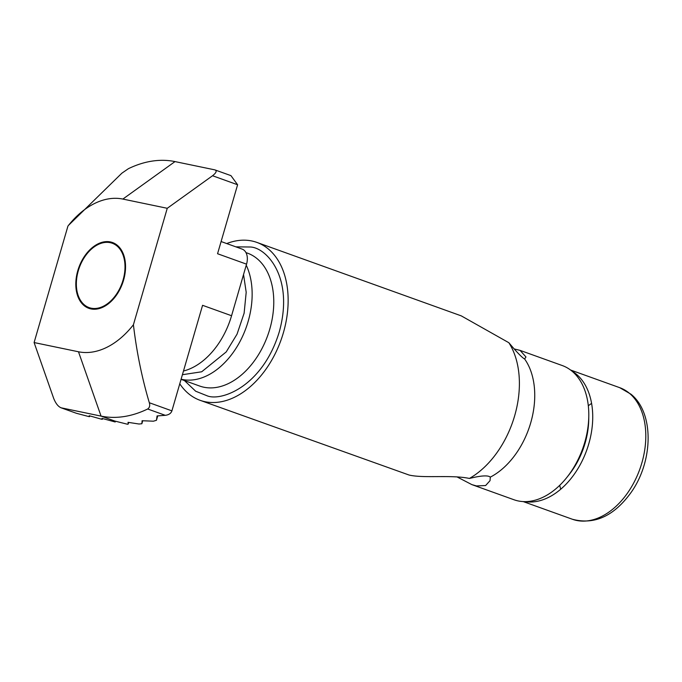 <?xml version="1.0" encoding="UTF-8"?>
<svg xmlns="http://www.w3.org/2000/svg" width="682" height="682" viewBox="0 0 682 682"><rect width="100%" height="100%" fill="white"/><g stroke="black" fill="none" stroke-linecap="round" stroke-linejoin="round"><path stroke-width="1.02" d="M200.082 400.308L409.064 475.03C423.701 478.5 451.322 474.629 469.429 478.44A83.903 55.788 -70.2 0 0 508.857 342.722L461.271 315.868L256.833 242.391A83.903 55.788 109.8 0 1 282.229 336.507A83.903 55.788 109.8 0 1 205.103 401.724A83.903 55.788 109.8 0 1 200.082 400.308A83.903 55.788 109.8 0 1 179.767 383.796M226.714 243.559A83.903 55.788 109.8 0 1 251.811 240.976A83.903 55.788 109.8 0 1 256.833 242.391M469.429 478.44L475.277 477.119C483.504 475.49 488.517 475.507 490.298 477.144A71.32 47.416 -70.2 0 0 524.629 358.996C522.668 358.016 518.772 354.188 512.932 347.513L508.857 342.722M490.298 477.144L490.034 480.665L485.618 485.541L476.454 485.934L471.833 484.604L513.955 499.744A71.32 47.416 -70.2 0 0 518.226 500.946A71.32 47.416 -70.2 0 0 566.81 477.485A71.32 47.416 -70.2 0 0 588.788 416.327A71.32 47.416 -70.2 0 0 562.198 365.518L520.076 350.377L525.967 356.967L524.629 358.996M514.168 348.937L520.076 350.377M566.81 477.485L568.907 474.851A64.321 42.77 -70.2 0 0 588.737 419.694L588.788 416.327M471.833 484.604L456.966 476.88M110.407 241.931A34.961 23.248 -70.2 0 0 78.277 269.109A34.961 23.248 -70.2 0 0 88.856 308.324A34.961 23.248 -70.2 0 0 90.945 308.912A34.961 23.248 -70.2 0 0 123.084 281.743A34.961 23.248 -70.2 0 0 112.504 242.528A34.961 23.248 -70.2 0 0 110.407 241.931M89.564 416.651L89.785 415.901L89.564 416.651L88.848 416.574L76.478 413.309L60.8 407.708L76.478 413.309M115.198 421.979L115.411 421.22L115.198 421.979L102.002 418.39L102.377 419.302L102.598 418.56L102.377 419.311L101.661 419.242L89.189 415.73L89.564 416.634M128.156 424.144L128.651 422.431L128.156 424.127L127.389 424.221L114.815 421.05L115.198 421.962M133.416 324.76A79.709 53 109.8 0 1 78.49 351.776L101.055 416.105A132.845 88.328 -70.2 0 0 147.687 408.987C149.614 407.623 150.159 405.543 149.324 402.738C141.907 377.785 136.605 351.793 133.416 324.76L167.252 208.291L212.537 175.743L237.6 184.754L217.558 253.738L246.552 264.164L231.565 315.732A67.825 45.097 109.8 0 1 183.484 371.017M231.565 315.732L202.571 305.314L171.907 410.862L149.324 402.738M221.096 241.539L242.127 249.101A13.981 9.301 109.8 0 1 246.552 264.164M237.6 184.754L230.934 175.624L214.821 169.861C217.14 170.747 216.382 172.708 212.537 175.743M167.252 208.291L122.862 199.067L175.001 161.591L214.821 169.861M78.49 351.776L34.1 342.552L67.936 226.083A79.709 53 109.8 0 1 68.558 225.29A79.709 53 109.8 0 1 122.862 199.067M127.389 424.221L128.156 424.127L128.037 422.329L139.026 424.016L141.865 423.735L142.726 420.768L141.865 423.692L142.086 420.726L153.433 421.195L156.451 420.291L157.73 415.892L156.459 420.231L157.073 415.926L165.3 415.321C168.821 414.886 171.02 413.394 171.907 410.862M34.1 342.552L53.69 398.416C55.771 403.582 58.294 406.719 61.235 407.836L101.055 416.105L114.815 421.05M175.001 161.591A132.845 88.328 -70.2 0 0 128.369 168.71L121.856 173.202L68.558 225.29M110.194 242.664A34.194 22.736 109.8 0 1 123.058 280.072A34.194 22.736 109.8 0 1 91.158 308.179A34.194 22.736 109.8 0 1 76.358 283.235A34.194 22.736 109.8 0 1 86.895 253.917A34.194 22.736 109.8 0 1 110.194 242.664M524.935 501.628A69.922 46.487 -70.2 0 0 586.742 450.12A69.922 46.487 -70.2 0 0 571.866 371.042M181.062 379.354L199.655 386.038A70.621 46.956 -70.2 0 0 203.892 387.231A70.621 46.956 -70.2 0 0 268.793 332.339A70.621 46.956 -70.2 0 0 247.43 253.124L245.955 252.596M184.43 380.565L195.657 391.212L206.859 395.696C220.849 401.775 262.579 386.788 279.262 331.904C294.556 276.73 265.784 247.106 250.055 247.003L235.878 246.85M246.245 265.213A70.621 46.956 109.8 0 1 238.956 343.404A70.621 46.956 109.8 0 1 182.265 379.456A70.621 46.956 109.8 0 1 181.105 379.192M243.542 274.522L246.193 292.28L244.122 313.183L237.038 334.171L226.202 351.938L201.693 371.784L182.409 374.716M147.687 408.987L165.3 415.321M619.716 387.674L630.935 394.179C654.413 412.985 653.22 461.399 631.097 492.438C613.953 516.138 594.397 525.08 572.42 519.266A69.922 46.487 -70.2 0 0 576.605 520.451A69.922 46.487 -70.2 0 0 637.934 474.05A69.922 46.487 -70.2 0 0 629.537 393.378A69.922 46.487 -70.2 0 0 619.716 387.674L570.519 369.994M591.575 403.369L588.31 405.739M559.7 485.345L560.706 489.25M523.222 501.585L572.42 519.266"/></g></svg>

